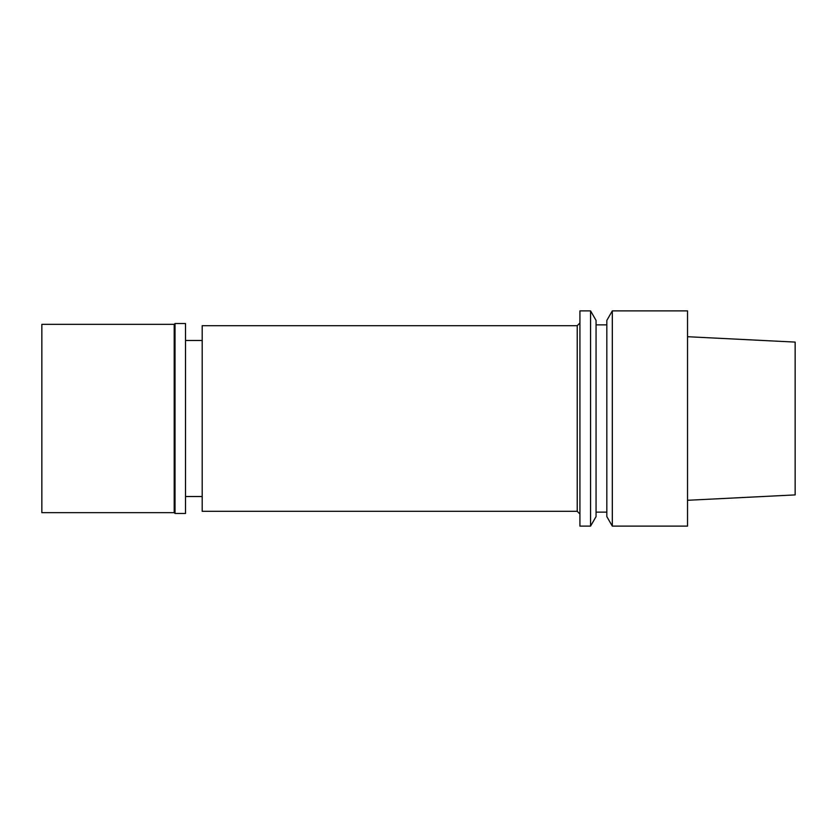 <?xml version="1.0" encoding="UTF-8"?>
<svg xmlns="http://www.w3.org/2000/svg" width="837" height="837" viewBox="0 0 837 837"><rect width="100%" height="100%" fill="white"/><g stroke="black" fill="none" stroke-linecap="round" stroke-linejoin="round"><path stroke-width="1.26" d="M687.533 500.285L795.15 494.908L795.15 342.092L687.533 336.715M612.318 526.117L687.533 526.117L687.533 310.883L612.318 310.883L612.318 526.117L606.825 516.596L606.825 320.404L612.318 310.883M606.825 324.871L596.059 324.871M606.825 512.129L596.059 512.129M590.566 526.117L596.059 516.596L596.059 320.404L590.566 310.883L579.926 310.883L579.926 526.117L590.566 526.117L590.566 310.883M579.926 322.988L577.227 325.687L202.198 325.687L202.198 511.313L577.227 511.313L577.227 325.687M579.926 514.012L577.227 511.313M202.198 340.481L185.511 340.481M202.198 496.519L185.511 496.519M41.85 324.337L41.85 512.662L174.211 512.662L174.211 324.337L41.85 324.337M175.027 323.532L175.027 513.468L185.511 513.468L185.511 323.532L175.027 323.532L174.211 324.337M175.027 513.468L174.211 512.662"/></g></svg>
